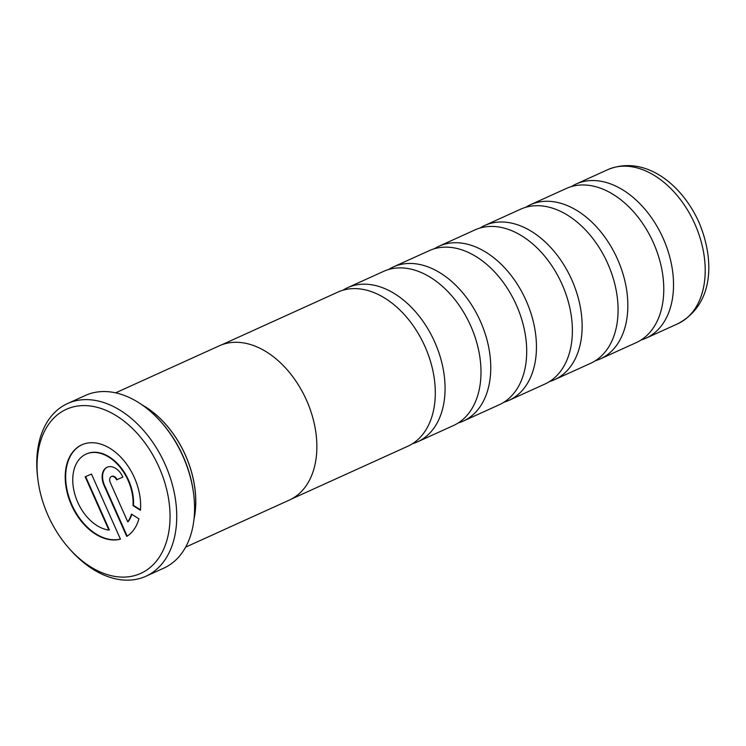 <?xml version="1.0" encoding="UTF-8"?>
<svg xmlns="http://www.w3.org/2000/svg" width="746" height="746" viewBox="0 0 746 746"><rect width="100%" height="100%" fill="white"/><g stroke="black" fill="none" stroke-linecap="round" stroke-linejoin="round"><path stroke-width="1.12" d="M342.908 290.241A84.634 56.845 65.6 0 1 347.627 287.676A84.634 56.845 65.6 0 1 434.731 342.069A84.634 56.845 65.6 0 1 417.564 441.819A84.634 56.845 65.6 0 1 412.529 443.693M388.601 269.502A84.634 56.845 65.6 0 1 393.319 266.947A84.634 56.845 65.6 0 1 480.424 321.34A84.634 56.845 65.6 0 1 463.257 421.089A84.634 56.845 65.6 0 1 458.221 422.963M434.293 248.772A84.634 56.845 65.6 0 1 439.021 246.217A84.634 56.845 65.6 0 1 526.117 300.61A84.634 56.845 65.6 0 1 508.949 400.36A84.634 56.845 65.6 0 1 503.914 402.234M479.986 228.043A84.634 56.845 65.6 0 1 484.713 225.488A84.634 56.845 65.6 0 1 571.809 279.881A84.634 56.845 65.6 0 1 554.642 379.63A84.634 56.845 65.6 0 1 549.606 381.504M525.678 207.313A84.634 56.845 65.6 0 1 530.406 204.758A84.634 56.845 65.6 0 1 617.502 259.151A84.634 56.845 65.6 0 1 600.334 358.901A84.634 56.845 65.6 0 1 595.299 360.775M571.38 186.584A84.634 56.845 65.6 0 1 576.098 184.029A84.634 56.845 65.6 0 1 663.194 238.422A84.634 56.845 65.6 0 1 646.027 338.171A84.634 56.845 65.6 0 1 641 340.036M194.044 518.638A84.634 56.845 -114.4 0 0 185.39 455.191A84.634 56.845 -114.4 0 0 142.617 405.283M160.651 421.537L161.444 422.432A92.112 61.881 65.6 0 1 183.143 456.3A92.112 61.881 65.6 0 1 193.54 493.181L193.69 494.365A94.826 63.699 -114.4 0 0 182.984 456.403A94.826 63.699 -114.4 0 0 160.651 421.537A94.826 63.699 -114.4 0 0 85.389 395.455L67.569 403.539A94.826 63.699 65.6 0 1 165.164 464.488A94.826 63.699 65.6 0 1 145.927 576.248A94.826 63.699 65.6 0 1 70.674 550.175L69.275 548.608A90.089 60.51 -114.4 0 0 151.55 566.27A90.089 60.51 -114.4 0 0 159.047 467.21A90.089 60.51 -114.4 0 0 79.43 405.815A90.089 60.51 -114.4 0 0 37.887 479.426A90.089 60.51 -114.4 0 0 48.061 515.486A90.089 60.51 -114.4 0 0 69.275 548.608M145.927 576.248L163.747 568.163A94.826 63.699 -114.4 0 0 193.69 494.365M134.392 477.654A51.092 34.316 -114.4 0 0 81.818 444.821A51.092 34.316 -114.4 0 0 71.448 505.042A51.092 34.316 -114.4 0 0 120.451 539.153L91.469 474.046L85.175 476.787L108.888 530.07A40.871 27.453 65.6 0 1 77.743 502.3A40.871 27.453 65.6 0 1 86.042 454.127A40.871 27.453 65.6 0 1 128.098 480.396A40.871 27.453 65.6 0 1 133.002 505.592L140.444 510.283A51.092 34.316 -114.4 0 0 134.392 477.654M82.041 444.719A51.092 34.316 -114.4 0 0 71.905 504.828A51.092 34.316 -114.4 0 0 120.414 539.078M85.631 476.591L109.345 529.865L108.888 530.07M86.266 454.025A40.871 27.453 65.6 0 1 86.499 453.922A40.871 27.453 65.6 0 1 128.554 480.191A40.871 27.453 65.6 0 1 133.459 505.387L140.481 509.816M185.633 547.135L289.345 500.081A84.718 56.901 -114.4 0 0 306.522 400.238A84.718 56.901 -114.4 0 0 219.343 345.79L115.639 392.844M193.979 519.272A84.718 56.901 -114.4 0 0 185.437 455.172A84.718 56.901 -114.4 0 0 142.094 404.91M221.646 344.839L337.873 292.106A84.634 56.845 65.6 0 1 424.968 346.498A84.634 56.845 65.6 0 1 407.801 446.248L291.574 498.981M347.627 287.676L383.565 271.376A84.634 56.845 65.6 0 1 470.661 325.769A84.634 56.845 65.6 0 1 453.493 425.518L417.564 441.819M393.319 266.947L429.258 250.647A84.634 56.845 65.6 0 1 516.363 305.039A84.634 56.845 65.6 0 1 499.195 404.789L463.257 421.089M439.021 246.217L474.95 229.917A84.634 56.845 65.6 0 1 562.055 284.31A84.634 56.845 65.6 0 1 544.888 384.059L508.949 400.36M484.713 225.488L520.643 209.188A84.634 56.845 65.6 0 1 607.748 263.58A84.634 56.845 65.6 0 1 590.58 363.33L554.642 379.63M530.406 204.758L566.345 188.458A84.634 56.845 65.6 0 1 653.44 242.842A84.634 56.845 65.6 0 1 636.273 342.6L600.334 358.901M131.818 514.33A40.871 27.453 65.6 0 1 128.228 521.65L127.771 521.855L110.287 482.578A5.11 3.432 65.6 0 1 111.322 476.554A5.11 3.432 65.6 0 1 116.581 479.837L122.876 477.095A15.33 10.295 -114.4 0 0 107.098 467.248A15.33 10.295 -114.4 0 0 103.992 485.31L126.745 536.421A51.092 34.316 -114.4 0 0 138.933 518.824L131.492 514.125A40.871 27.453 65.6 0 1 127.771 521.855M111.555 476.461A5.11 3.432 65.6 0 1 111.779 476.349A5.11 3.432 65.6 0 1 117.038 479.631L122.876 477.095M107.331 467.145A15.33 10.295 -114.4 0 0 104.449 485.105L127.174 536.141M37.887 479.426L37.636 477.347A94.826 63.699 65.6 0 1 67.569 403.539M677.704 323.801A84.634 56.845 -114.4 0 0 694.871 224.052A84.634 56.845 -114.4 0 0 607.776 169.659C643.966 154.674 681.378 183.274 698.909 222.168C715.041 260.335 713.782 304.862 677.704 323.801L646.027 338.171M576.098 184.029L607.776 169.659"/></g></svg>
